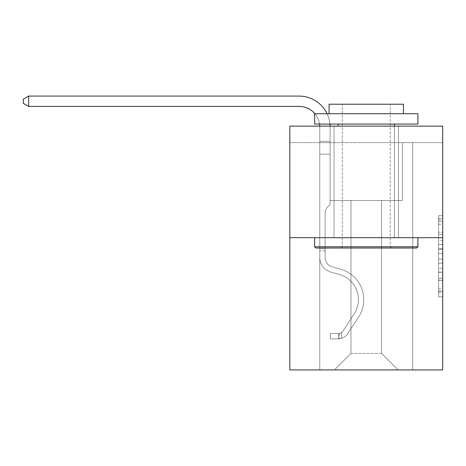 <?xml version="1.0" encoding="UTF-8"?>
<svg xmlns="http://www.w3.org/2000/svg" width="466" height="466" viewBox="0 0 466 466"><rect width="100%" height="100%" fill="white"/><g stroke="black" fill="none" stroke-linecap="round" stroke-linejoin="round"><path stroke-width="0.35" stroke-dasharray="2.33 1.75" d="M438.57 240.468L438.57 253.446L442.7 253.446L442.7 292.788L442.7 219.783L442.7 253.446L438.57 253.446L438.57 218.566L438.57 296.842L438.57 215.723L438.57 291.163L442.7 291.163L438.57 291.163L442.7 291.163L438.57 291.163L438.57 278.185L438.57 296.842L442.7 296.842L442.7 215.723L442.7 290.959L442.7 259.125L438.57 259.125L442.7 259.125L442.7 278.185L442.7 221.402L438.57 221.402L442.7 221.402L442.7 296.842L442.7 219.783L442.7 296.842L438.57 296.842L438.57 215.723L442.7 215.723L442.7 219.783L442.7 215.723L442.7 219.783L442.7 215.723L442.7 218.566L442.7 215.723L438.57 215.723L438.57 221.402L442.7 221.402L438.57 221.402L438.57 240.468L442.7 240.468M398.488 126.123L398.488 237.689L334.029 237.689L398.488 237.689L334.029 237.689L398.488 237.689L398.488 126.123L334.029 126.123L334.029 237.689L334.029 126.123L398.488 126.123M442.7 248.576L442.7 244.522L442.7 248.576L438.57 248.576L438.57 232.254L438.57 280.316L438.57 268.247L442.7 268.247L438.57 268.247L438.57 296.842L442.7 296.842L438.57 296.842L442.7 296.842L438.57 296.842L438.57 215.723L442.7 215.723L438.57 215.723L442.7 215.723L438.57 215.723L438.57 248.576L442.7 248.576M442.7 142.654L442.7 126.123L289.817 126.123L442.7 126.123L442.7 369.917L289.817 369.917L289.817 237.689L442.7 237.689L289.817 237.689L289.817 126.123L442.7 126.123L442.7 142.654L289.817 142.654L442.7 142.654M398.075 369.917L412.742 369.917L412.742 142.654L402.414 142.654L402.414 200.502L381.543 200.502L381.543 353.385L398.075 369.917L412.742 369.917L412.742 142.654L402.414 142.654L402.414 200.502L381.543 200.502L381.543 353.385L350.968 353.385L350.968 200.502L350.968 353.385L350.968 200.502L350.968 353.385L350.968 200.502L381.543 200.502L381.543 353.385L398.075 369.917L412.742 369.917L412.742 142.654L402.414 142.654L402.414 200.502L381.543 200.502L381.543 353.385L398.075 369.917L412.742 369.917L412.742 142.654L402.414 142.654L402.414 200.502L381.543 200.502L381.543 353.385L398.075 369.917L412.742 369.917L412.742 142.654L402.414 142.654L402.414 200.502L381.543 200.502L381.543 353.385L398.075 369.917L412.742 369.917L412.742 142.654L402.414 142.654L402.414 200.502L381.543 200.502L381.543 353.385L398.075 369.917L412.742 369.917L412.742 142.654L402.414 142.654L402.414 200.502L381.543 200.502L381.543 353.385L398.075 369.917L412.742 369.917L412.742 142.654L402.414 142.654L402.414 200.502L381.543 200.502L381.543 353.385L398.075 369.917L412.742 369.917L412.742 142.654L402.414 142.654L402.414 200.502L381.543 200.502L381.543 353.385L398.075 369.917L412.742 369.917L412.742 142.654L402.414 142.654L402.414 200.502L381.543 200.502L381.543 353.385L398.075 369.917L412.742 369.917L412.742 142.654L402.414 142.654L402.414 200.502L381.543 200.502L381.543 353.385L398.075 369.917L412.742 369.917L412.742 142.654L402.414 142.654L402.414 200.502L381.543 200.502L381.543 353.385L398.075 369.917L412.742 369.917L412.742 142.654L402.414 142.654L402.414 200.502L381.543 200.502L381.543 353.385L398.075 369.917L412.742 369.917L412.742 142.654L402.414 142.654L402.414 200.502L381.543 200.502L381.543 353.385L398.075 369.917L412.742 369.917L412.742 142.654L402.414 142.654L402.414 200.502L381.543 200.502L381.543 353.385L398.075 369.917L412.742 369.917L412.742 142.654L402.414 142.654L402.414 200.502L381.543 200.502L381.543 353.385L398.075 369.917L412.742 369.917L412.742 142.654L402.414 142.654L402.414 200.502L381.543 200.502L381.543 353.385L398.075 369.917L412.742 369.917L412.742 142.654L402.414 142.654L402.414 200.502L381.543 200.502L381.543 353.385L398.075 369.917L412.742 369.917L412.742 142.654L402.414 142.654L402.414 200.502L381.543 200.502L381.543 353.385L398.075 369.917L334.442 369.917L412.742 369.917L412.742 142.654L402.414 142.654L402.414 200.502L381.543 200.502L381.543 353.385L398.075 369.917L381.543 353.385L381.543 200.502L330.103 200.502L330.103 142.654L319.775 142.654L319.775 369.917L334.442 369.917L350.968 353.385L350.968 200.502L330.103 200.502L330.103 142.654L319.775 142.654L319.775 369.917L334.442 369.917L350.968 353.385L350.968 200.502L330.103 200.502L330.103 142.654L319.775 142.654L319.775 369.917L334.442 369.917L350.968 353.385L350.968 200.502L330.103 200.502L330.103 142.654L319.775 142.654L319.775 369.917L334.442 369.917L350.968 353.385L350.968 200.502L330.103 200.502L330.103 142.654L319.775 142.654L319.775 369.917L334.442 369.917L350.968 353.385L350.968 200.502L330.103 200.502L330.103 142.654L319.775 142.654L319.775 369.917L334.442 369.917L350.968 353.385L350.968 200.502L330.103 200.502L330.103 142.654L319.775 142.654L319.775 369.917L334.442 369.917L350.968 353.385L350.968 200.502L330.103 200.502L330.103 142.654L319.775 142.654L319.775 369.917L334.442 369.917L350.968 353.385L350.968 200.502L330.103 200.502L330.103 142.654L319.775 142.654L319.775 369.917L334.442 369.917L350.968 353.385L350.968 200.502L330.103 200.502L330.103 142.654L319.775 142.654L319.775 369.917L334.442 369.917L350.968 353.385L350.968 200.502L330.103 200.502L330.103 142.654L319.775 142.654L319.775 369.917L334.442 369.917L350.968 353.385L350.968 200.502L330.103 200.502L330.103 142.654L319.775 142.654L319.775 369.917L334.442 369.917L350.968 353.385L350.968 200.502L330.103 200.502L330.103 142.654L319.775 142.654L319.775 369.917L334.442 369.917L350.968 353.385L350.968 200.502L330.103 200.502L330.103 142.654L319.775 142.654L319.775 369.917L334.442 369.917L350.968 353.385L350.968 200.502L330.103 200.502L330.103 142.654L319.775 142.654L319.775 369.917L334.442 369.917L350.968 353.385L350.968 200.502L330.103 200.502L330.103 142.654L319.775 142.654L319.775 369.917L334.442 369.917L350.968 353.385L350.968 200.502L330.103 200.502L330.103 142.654L319.775 142.654L319.775 369.917L334.442 369.917L350.968 353.385L381.543 353.385L398.075 369.917M319.775 369.917L334.442 369.917L350.968 353.385L350.968 200.502L330.103 200.502L330.103 142.654L319.775 142.654L319.775 369.917L334.442 369.917L350.968 353.385L334.442 369.917L350.968 353.385L334.442 369.917L319.775 369.917L319.775 142.654L319.775 369.917M330.103 142.654L319.775 142.654L330.103 142.654L330.103 200.502L330.103 142.654M289.817 142.654L289.817 126.123L289.817 142.654M350.968 200.502L330.103 200.502L350.968 200.502M289.817 237.689L442.7 237.689M438.57 253.446L442.7 253.446L438.57 253.446M438.57 218.566L438.57 215.723L438.57 218.566L442.7 218.566L438.57 218.566M438.57 280.113L438.57 263.179L438.57 280.113L442.7 280.113L438.57 280.113M438.57 263.179L438.57 259.125L442.7 259.125L438.57 259.125L438.57 263.179L442.7 263.179L438.57 263.179M438.57 232.254L438.57 221.402L438.57 232.254L442.7 232.254L438.57 232.254M438.57 215.723L442.7 215.723L438.57 215.723L438.57 219.783L438.57 215.723L442.7 215.723M438.57 296.842L442.7 296.842L438.57 296.842L438.57 292.788L438.57 296.842M28.671 106.417L23.3 103.318L23.3 99.182L28.671 96.083L23.3 99.182L28.671 96.083L299.114 96.083A30.989 30.989 0 0 1 330.103 127.078L330.103 141.355L319.775 141.355L319.775 154.141L330.103 154.141L319.775 154.141L319.775 257.529L319.775 154.141L330.103 154.141L330.103 141.355L330.103 204.551L327.773 206.881A8.976 8.976 0 0 0 325.146 213.23L325.146 257.529L325.146 213.23A8.976 8.976 0 0 1 327.773 206.881L330.103 204.551L330.103 141.355L330.103 204.551L327.773 206.881A8.976 8.976 0 0 0 325.146 213.23L325.146 257.529L325.146 213.23A8.976 8.976 0 0 1 327.773 206.881L330.103 204.551L330.103 154.141L330.103 204.551L327.773 206.881A8.976 8.976 0 0 0 325.146 213.23L325.146 257.529L325.146 213.23A8.976 8.976 0 0 1 327.773 206.881L330.103 204.551L330.103 154.141L330.103 204.551L327.773 206.881A8.976 8.976 0 0 0 325.146 213.23L325.146 257.529L325.146 213.23A8.976 8.976 0 0 1 327.773 206.881L330.103 204.551L330.103 154.141L330.103 204.551L327.773 206.881A8.976 8.976 0 0 0 325.146 213.23L325.146 257.529A9.71 9.71 0 0 0 332.246 266.884A9.71 9.71 0 0 1 325.146 257.529A9.71 9.71 0 0 0 332.246 266.884A9.71 9.71 0 0 1 325.146 257.529L325.146 213.23A8.976 8.976 0 0 1 327.773 206.881L330.103 204.551L330.103 154.141L330.103 204.551L327.773 206.881L330.103 204.551L330.103 154.141L330.103 204.551L330.103 154.141L319.775 154.141L319.775 257.529A15.081 15.081 0 0 0 330.808 272.057A15.081 15.081 0 0 1 319.775 257.529A15.081 15.081 0 0 0 330.808 272.057A15.081 15.081 0 0 1 319.775 257.529L319.775 248.349L325.146 248.349L319.775 248.349L319.775 257.529A15.081 15.081 0 0 0 330.808 272.057A15.081 15.081 0 0 1 319.775 257.529L319.775 248.349L319.775 257.529A15.081 15.081 0 0 0 330.808 272.057A15.081 15.081 0 0 1 319.775 257.529A15.081 15.081 0 0 0 330.808 272.057A15.081 15.081 0 0 1 319.775 257.529L319.775 248.349L325.146 248.349L319.775 248.349L319.775 257.529A15.081 15.081 0 0 0 330.808 272.057A15.081 15.081 0 0 1 319.775 257.529L319.775 248.349L325.146 248.349L319.775 248.349L325.146 248.349L325.146 257.529A9.71 9.71 0 0 0 332.246 266.884A9.71 9.71 0 0 1 325.146 257.529L325.146 248.349L325.146 257.529A9.71 9.71 0 0 0 332.246 266.884A9.71 9.71 0 0 1 325.146 257.529A9.71 9.71 0 0 0 332.246 266.884A9.71 9.71 0 0 1 325.146 257.529L325.146 248.349L325.146 257.529A9.71 9.71 0 0 0 332.246 266.884A9.71 9.71 0 0 1 325.146 257.529L325.146 248.349L325.146 257.529A9.71 9.71 0 0 0 332.246 266.884A9.71 9.71 0 0 1 325.146 257.529A9.71 9.71 0 0 0 332.246 266.884A9.71 9.71 0 0 1 325.146 257.529L325.146 248.349L325.146 257.529A9.71 9.71 0 0 0 332.246 266.884A9.71 9.71 0 0 1 325.146 257.529L325.146 248.349L325.146 257.529A9.71 9.71 0 0 0 332.246 266.884A9.71 9.71 0 0 1 325.146 257.529A9.71 9.71 0 0 0 332.246 266.884L340.658 269.226L332.246 266.884A9.71 9.71 0 0 1 325.146 257.529A9.71 9.71 0 0 0 332.246 266.884L340.658 269.226L332.246 266.884A9.71 9.71 0 0 1 325.146 257.529L325.146 248.349L325.146 257.529A9.71 9.71 0 0 0 332.246 266.884L340.658 269.226L332.246 266.884A9.71 9.71 0 0 1 325.146 257.529A9.71 9.71 0 0 0 332.246 266.884L340.658 269.226L332.246 266.884A9.71 9.71 0 0 1 325.146 257.529A9.71 9.71 0 0 0 332.246 266.884L340.658 269.226L332.246 266.884A9.71 9.71 0 0 1 325.146 257.529L325.146 248.349L325.146 257.529A9.71 9.71 0 0 0 332.246 266.884L340.658 269.226L332.246 266.884A9.71 9.71 0 0 1 325.146 257.529A9.71 9.71 0 0 0 332.246 266.884L340.658 269.226A31.612 31.612 0 0 1 358.599 317.014A31.612 31.612 0 0 0 340.658 269.226L332.246 266.884L340.658 269.226A31.612 31.612 0 0 1 358.599 317.014A31.612 31.612 0 0 0 340.658 269.226A31.612 31.612 0 0 1 358.599 317.014A31.612 31.612 0 0 0 340.658 269.226L332.246 266.884A9.71 9.71 0 0 1 325.146 257.529A9.71 9.71 0 0 0 332.246 266.884L340.658 269.226A31.612 31.612 0 0 1 358.599 317.014A31.612 31.612 0 0 0 340.658 269.226L332.246 266.884L340.658 269.226A31.612 31.612 0 0 1 358.599 317.014A31.612 31.612 0 0 0 340.658 269.226A31.612 31.612 0 0 1 358.599 317.014A31.612 31.612 0 0 0 340.658 269.226L332.246 266.884L340.658 269.226A31.612 31.612 0 0 1 358.599 317.014A31.612 31.612 0 0 0 340.658 269.226L332.246 266.884A9.71 9.71 0 0 1 325.146 257.529L325.146 248.349L325.146 257.529A9.71 9.71 0 0 0 332.246 266.884L340.658 269.226A31.612 31.612 0 0 1 358.599 317.014A31.612 31.612 0 0 0 340.658 269.226A31.612 31.612 0 0 1 358.599 317.014A31.612 31.612 0 0 0 340.658 269.226L332.246 266.884L340.658 269.226A31.612 31.612 0 0 1 358.599 317.014A31.612 31.612 0 0 0 340.658 269.226A31.612 31.612 0 0 1 358.599 317.014L347.52 333.901L358.599 317.014A31.612 31.612 0 0 0 340.658 269.226L332.246 266.884L340.658 269.226A31.612 31.612 0 0 1 358.599 317.014L347.52 333.901L358.599 317.014A31.612 31.612 0 0 0 340.658 269.226A31.612 31.612 0 0 1 358.599 317.014L347.52 333.901L358.599 317.014A31.612 31.612 0 0 0 340.658 269.226A31.612 31.612 0 0 1 358.599 317.014L347.52 333.901L358.599 317.014A31.612 31.612 0 0 0 340.658 269.226L332.246 266.884A9.71 9.71 0 0 1 325.146 257.529A9.71 9.71 0 0 0 332.246 266.884L340.658 269.226A31.612 31.612 0 0 1 358.599 317.014L347.52 333.901L358.599 317.014A31.612 31.612 0 0 0 340.658 269.226A31.612 31.612 0 0 1 358.599 317.014L347.52 333.901L358.599 317.014A31.612 31.612 0 0 0 340.658 269.226A31.612 31.612 0 0 1 358.599 317.014L347.52 333.901A10.951 10.951 0 0 1 341.671 338.333C338.491 339.009 338.491 339.009 341.671 338.333C338.491 339.009 338.491 339.009 341.671 338.333A10.951 10.951 0 0 0 347.52 333.901L358.599 317.014L347.52 333.901A10.951 10.951 0 0 1 338.572 338.84A10.951 10.951 0 0 0 347.52 333.901A10.951 10.951 0 0 1 341.671 338.333C338.491 339.009 338.491 339.009 341.671 338.333C338.491 339.009 338.491 339.009 341.671 338.333A10.951 10.951 0 0 0 347.52 333.901L358.599 317.014L347.52 333.901A10.951 10.951 0 0 1 338.572 338.84A10.951 10.951 0 0 0 347.52 333.901A10.951 10.951 0 0 1 341.671 338.333C338.491 339.009 338.491 339.009 341.671 338.333C338.491 339.009 338.491 339.009 341.671 338.333A10.951 10.951 0 0 0 347.52 333.901L358.599 317.014A31.612 31.612 0 0 0 340.658 269.226L332.246 266.884L340.658 269.226A31.612 31.612 0 0 1 358.599 317.014L347.52 333.901A10.951 10.951 0 0 1 338.572 338.84A10.951 10.951 0 0 0 347.52 333.901A10.951 10.951 0 0 1 341.671 338.333C338.491 339.009 338.491 339.009 341.671 338.333C338.491 339.009 338.491 339.009 341.671 338.333A10.951 10.951 0 0 0 347.52 333.901L358.599 317.014L347.52 333.901A10.951 10.951 0 0 1 338.572 338.84A10.951 10.951 0 0 0 347.52 333.901A10.951 10.951 0 0 1 341.671 338.333C338.491 339.009 338.491 339.009 341.671 338.333C338.491 339.009 338.491 339.009 341.671 338.333A10.951 10.951 0 0 0 347.52 333.901L358.599 317.014L347.52 333.901A10.951 10.951 0 0 1 338.572 338.84A10.951 10.951 0 0 0 347.52 333.901A10.951 10.951 0 0 1 341.671 338.333C338.491 339.009 338.491 339.009 341.671 338.333C338.491 339.009 338.491 339.009 341.671 338.333A10.951 10.951 0 0 0 347.52 333.901L358.599 317.014A31.612 31.612 0 0 0 340.658 269.226A31.612 31.612 0 0 1 358.599 317.014L347.52 333.901A10.951 10.951 0 0 1 338.572 338.84A10.951 10.951 0 0 0 347.52 333.901A10.951 10.951 0 0 1 341.671 338.333C338.491 339.009 338.491 339.009 341.671 338.333C338.491 339.009 338.491 339.009 341.671 338.333A10.951 10.951 0 0 0 347.52 333.901L358.599 317.014L347.52 333.901A10.951 10.951 0 0 1 338.572 338.84A10.951 10.951 0 0 0 347.52 333.901A10.951 10.951 0 0 1 341.671 338.333C338.491 339.009 338.491 339.009 341.671 338.333C338.491 339.009 338.491 339.009 341.671 338.333A10.951 10.951 0 0 0 347.52 333.901L358.599 317.014L347.52 333.901A10.951 10.951 0 0 1 338.572 338.84A10.951 10.951 0 0 0 347.52 333.901A10.951 10.951 0 0 1 341.671 338.333C338.491 339.009 338.491 339.009 341.671 338.333C338.491 339.009 338.491 339.009 341.671 338.333A10.951 10.951 0 0 0 347.52 333.901L358.599 317.014A31.612 31.612 0 0 0 340.658 269.226A31.612 31.612 0 0 1 358.599 317.014L347.52 333.901A10.951 10.951 0 0 1 338.572 338.84A10.951 10.951 0 0 0 347.52 333.901A10.951 10.951 0 0 1 341.671 338.333C338.491 339.009 338.491 339.009 341.671 338.333C338.491 339.009 338.491 339.009 341.671 338.333A10.951 10.951 0 0 0 347.52 333.901L358.599 317.014L347.52 333.901A10.951 10.951 0 0 1 338.572 338.84L330.307 338.84L338.572 338.84A10.951 10.951 0 0 0 347.52 333.901L358.599 317.014A31.612 31.612 0 0 0 340.658 269.226L332.246 266.884A9.71 9.71 0 0 1 325.146 257.529L325.146 248.349L325.146 250.83L325.146 248.349L319.775 248.349L319.775 257.529A15.081 15.081 0 0 0 330.808 272.057A15.081 15.081 0 0 1 319.775 257.529A15.081 15.081 0 0 0 330.808 272.057A15.081 15.081 0 0 1 319.775 257.529L319.775 250.83L319.775 257.529A15.081 15.081 0 0 0 330.808 272.057A15.081 15.081 0 0 1 319.775 257.529A15.081 15.081 0 0 0 330.808 272.057A15.081 15.081 0 0 1 319.775 257.529A15.081 15.081 0 0 0 330.808 272.057L339.213 274.398L330.808 272.057A15.081 15.081 0 0 1 319.775 257.529A15.081 15.081 0 0 0 330.808 272.057L339.213 274.398L330.808 272.057A15.081 15.081 0 0 1 319.775 257.529A15.081 15.081 0 0 0 330.808 272.057L339.213 274.398L330.808 272.057A15.081 15.081 0 0 1 319.775 257.529A15.081 15.081 0 0 0 330.808 272.057L339.213 274.398L330.808 272.057A15.081 15.081 0 0 1 319.775 257.529A15.081 15.081 0 0 0 330.808 272.057L339.213 274.398L330.808 272.057A15.081 15.081 0 0 1 319.775 257.529A15.081 15.081 0 0 0 330.808 272.057L339.213 274.398L330.808 272.057A15.081 15.081 0 0 1 319.775 257.529A15.081 15.081 0 0 0 330.808 272.057L339.213 274.398A26.236 26.236 0 0 1 354.108 314.067A26.236 26.236 0 0 0 339.213 274.398A26.236 26.236 0 0 1 354.108 314.067A26.236 26.236 0 0 0 339.213 274.398L330.808 272.057L339.213 274.398A26.236 26.236 0 0 1 354.108 314.067A26.236 26.236 0 0 0 339.213 274.398L330.808 272.057L339.213 274.398A26.236 26.236 0 0 1 354.108 314.067A26.236 26.236 0 0 0 339.213 274.398A26.236 26.236 0 0 1 354.108 314.067A26.236 26.236 0 0 0 339.213 274.398L330.808 272.057L339.213 274.398A26.236 26.236 0 0 1 354.108 314.067A26.236 26.236 0 0 0 339.213 274.398L330.808 272.057L339.213 274.398A26.236 26.236 0 0 1 354.108 314.067A26.236 26.236 0 0 0 339.213 274.398A26.236 26.236 0 0 1 354.108 314.067A26.236 26.236 0 0 0 339.213 274.398L330.808 272.057L339.213 274.398A26.236 26.236 0 0 1 354.108 314.067A26.236 26.236 0 0 0 339.213 274.398L330.808 272.057L339.213 274.398A26.236 26.236 0 0 1 354.108 314.067A26.236 26.236 0 0 0 339.213 274.398A26.236 26.236 0 0 1 354.108 314.067L343.028 330.953L354.108 314.067A26.236 26.236 0 0 0 339.213 274.398A26.236 26.236 0 0 1 354.108 314.067L343.028 330.953L354.108 314.067A26.236 26.236 0 0 0 339.213 274.398L330.808 272.057L339.213 274.398A26.236 26.236 0 0 1 354.108 314.067L343.028 330.953L354.108 314.067A26.236 26.236 0 0 0 339.213 274.398A26.236 26.236 0 0 1 354.108 314.067L343.028 330.953L354.108 314.067A26.236 26.236 0 0 0 339.213 274.398A26.236 26.236 0 0 1 354.108 314.067L343.028 330.953L354.108 314.067A26.236 26.236 0 0 0 339.213 274.398L330.808 272.057L339.213 274.398A26.236 26.236 0 0 1 354.108 314.067L343.028 330.953L354.108 314.067A26.236 26.236 0 0 0 339.213 274.398A26.236 26.236 0 0 1 354.108 314.067L343.028 330.953A5.58 5.58 0 0 1 341.671 332.386C338.543 333.825 338.543 333.825 341.671 332.386C338.543 333.825 338.543 333.825 341.671 332.386A5.58 5.58 0 0 0 343.028 330.953L354.108 314.067L343.028 330.953A5.58 5.58 0 0 1 338.572 333.464A5.58 5.58 0 0 0 343.028 330.953A5.58 5.58 0 0 1 341.671 332.386C338.543 333.825 338.543 333.825 341.671 332.386C338.543 333.825 338.543 333.825 341.671 332.386A5.58 5.58 0 0 0 343.028 330.953L354.108 314.067L343.028 330.953A5.58 5.58 0 0 1 338.572 333.464A5.58 5.58 0 0 0 343.028 330.953A5.58 5.58 0 0 1 341.671 332.386C338.543 333.825 338.543 333.825 341.671 332.386C338.543 333.825 338.543 333.825 341.671 332.386A5.58 5.58 0 0 0 343.028 330.953L354.108 314.067A26.236 26.236 0 0 0 339.213 274.398A26.236 26.236 0 0 1 354.108 314.067L343.028 330.953A5.58 5.58 0 0 1 338.572 333.464A5.58 5.58 0 0 0 343.028 330.953A5.58 5.58 0 0 1 341.671 332.386C338.543 333.825 338.543 333.825 341.671 332.386C338.543 333.825 338.543 333.825 341.671 332.386A5.58 5.58 0 0 0 343.028 330.953L354.108 314.067L343.028 330.953A5.58 5.58 0 0 1 338.572 333.464A5.58 5.58 0 0 0 343.028 330.953A5.58 5.58 0 0 1 341.671 332.386C338.543 333.825 338.543 333.825 341.671 332.386C338.543 333.825 338.543 333.825 341.671 332.386A5.58 5.58 0 0 0 343.028 330.953L354.108 314.067L343.028 330.953A5.58 5.58 0 0 1 338.572 333.464A5.58 5.58 0 0 0 343.028 330.953A5.58 5.58 0 0 1 341.671 332.386C338.543 333.825 338.543 333.825 341.671 332.386C338.543 333.825 338.543 333.825 341.671 332.386A5.58 5.58 0 0 0 343.028 330.953L354.108 314.067A26.236 26.236 0 0 0 339.213 274.398L330.808 272.057L339.213 274.398A26.236 26.236 0 0 1 354.108 314.067L343.028 330.953A5.58 5.58 0 0 1 338.572 333.464A5.58 5.58 0 0 0 343.028 330.953A5.58 5.58 0 0 1 341.671 332.386C338.543 333.825 338.543 333.825 341.671 332.386C338.543 333.825 338.543 333.825 341.671 332.386A5.58 5.58 0 0 0 343.028 330.953L354.108 314.067L343.028 330.953A5.58 5.58 0 0 1 338.572 333.464A5.58 5.58 0 0 0 343.028 330.953A5.58 5.58 0 0 1 341.671 332.386C338.543 333.825 338.543 333.825 341.671 332.386C338.543 333.825 338.543 333.825 341.671 332.386A5.58 5.58 0 0 0 343.028 330.953L354.108 314.067L343.028 330.953A5.58 5.58 0 0 1 338.572 333.464A5.58 5.58 0 0 0 343.028 330.953A5.58 5.58 0 0 1 341.671 332.386C338.543 333.825 338.543 333.825 341.671 332.386C338.543 333.825 338.543 333.825 341.671 332.386A5.58 5.58 0 0 0 343.028 330.953L354.108 314.067A26.236 26.236 0 0 0 339.213 274.398A26.236 26.236 0 0 1 354.108 314.067L343.028 330.953A5.58 5.58 0 0 1 338.572 333.464A5.58 5.58 0 0 0 343.028 330.953A5.58 5.58 0 0 1 341.671 332.386A5.58 5.58 0 0 0 343.028 330.953L354.108 314.067L343.028 330.953A5.58 5.58 0 0 1 338.572 333.464L330.307 333.47L330.307 338.84L330.307 333.47L338.572 333.464L338.572 338.84L330.307 338.84L338.572 338.84L338.572 333.464L330.307 333.47L330.307 338.84L330.307 333.47L338.572 333.464L338.572 338.84L330.307 338.84L338.572 338.84L338.572 333.464L330.307 333.47L330.307 338.84L330.307 333.47L338.572 333.464L338.572 338.84L330.307 338.84L338.572 338.84L338.572 333.464L330.307 333.47L330.307 338.84L330.307 333.47L338.572 333.464L338.572 338.84L330.307 338.84L338.572 338.84L338.572 333.464L330.307 333.47L330.307 338.84L330.307 333.47L338.572 333.464L338.572 338.84L330.307 338.84L338.572 338.84L338.572 333.464L330.307 333.47L330.307 338.84L330.307 333.47L338.572 333.464L338.572 338.84L330.307 338.84L338.572 338.84L338.572 333.464L330.307 333.47L330.307 338.84L330.307 333.47L338.572 333.464L338.572 338.84L330.307 338.84L338.572 338.84L338.572 333.464L330.307 333.47L330.307 338.84L330.307 333.47L338.572 333.464L338.572 338.84L330.307 338.84L338.572 338.84L338.572 333.464L330.307 333.47L330.307 338.84L330.307 333.47L338.572 333.464L338.572 338.84L330.307 338.84L338.572 338.84L338.572 333.464L330.307 333.47L338.572 333.464L338.572 338.84L338.572 333.464A5.58 5.58 0 0 0 343.028 330.953L354.108 314.067A26.236 26.236 0 0 0 339.213 274.398L330.808 272.057A15.081 15.081 0 0 1 319.775 257.529L319.775 127.078A20.661 20.661 0 0 0 299.114 106.417L28.671 106.417L28.671 96.083L299.114 96.083A30.989 30.989 0 0 1 330.103 127.078L330.103 154.141L319.775 154.141L319.775 127.078A20.661 20.661 0 0 0 319.752 126.123A20.661 20.661 0 0 1 319.775 127.078A20.661 20.661 0 0 0 299.114 106.417L28.671 106.417L23.3 103.318L23.3 99.182L23.3 103.318L28.671 106.417L28.671 96.083L28.671 106.417L23.3 103.318L23.3 99.182L28.671 96.083L23.3 99.182L23.3 103.318L28.671 106.417L28.671 96.083L299.114 96.083A30.989 30.989 0 0 1 330.103 127.078L330.103 141.355L319.775 141.355L319.775 154.141L319.775 141.355L330.103 141.355L330.103 204.551L327.773 206.881A8.976 8.976 0 0 0 325.146 213.23A8.976 8.976 0 0 1 327.773 206.881L330.103 204.551L330.103 154.141L319.775 154.141L319.775 127.078A20.661 20.661 0 0 0 299.114 106.417L28.671 106.417L23.3 103.318L23.3 99.182L28.671 96.083L28.671 106.417L28.671 96.083L23.3 99.182L23.3 103.318L28.671 106.417L23.3 103.318L23.3 99.182L28.671 96.083L299.114 96.083A30.989 30.989 0 0 1 330.103 127.078L330.103 141.355L319.775 141.355L319.775 127.078A20.661 20.661 0 0 0 319.752 126.123A20.661 20.661 0 0 1 319.775 127.078A20.661 20.661 0 0 0 299.114 106.417L28.671 106.417L28.671 96.083L28.671 106.417L23.3 103.318L28.671 106.417L28.671 96.083L23.3 99.182L23.3 103.318L23.3 99.182L28.671 96.083L299.114 96.083A30.989 30.989 0 0 1 330.103 127.078L330.103 154.141L330.103 141.355L319.775 141.355L319.775 154.141L319.775 141.355L330.103 141.355L330.103 154.141L319.775 154.141L319.775 127.078A20.661 20.661 0 0 0 299.114 106.417L28.671 106.417L23.3 103.318L28.671 106.417L28.671 96.083L28.671 106.417L23.3 103.318L23.3 99.182L23.3 103.318L28.671 106.417L28.671 96.083L23.3 99.182L28.671 96.083L299.114 96.083A30.989 30.989 0 0 1 330.103 127.078L330.103 141.355L319.775 141.355L319.775 127.078A20.661 20.661 0 0 0 319.752 126.123A20.661 20.661 0 0 1 319.775 127.078A20.661 20.661 0 0 0 299.114 106.417L28.671 106.417L23.3 103.318L23.3 99.182L23.3 103.318L28.671 106.417L28.671 96.083L28.671 106.417L23.3 103.318L23.3 99.182L28.671 96.083L23.3 99.182L23.3 103.318L28.671 106.417L28.671 96.083L299.114 96.083A30.989 30.989 0 0 1 330.103 127.078L330.103 204.551L327.773 206.881A8.976 8.976 0 0 0 325.146 213.23A8.976 8.976 0 0 1 327.773 206.881L330.103 204.551L330.103 154.141L319.775 154.141L319.775 141.355L319.775 154.141L319.775 141.355L330.103 141.355L319.775 141.355L319.775 127.078A20.661 20.661 0 0 0 299.114 106.417L28.671 106.417L299.114 106.417L28.671 106.417L299.114 106.417L28.671 106.417L299.114 106.417L28.671 106.417L28.671 96.083L23.3 99.182L28.671 96.083L299.114 96.083A30.989 30.989 0 0 1 330.103 127.078L330.103 154.141L330.103 141.355L319.775 141.355L319.775 127.078A20.661 20.661 0 0 0 319.752 126.123A20.661 20.661 0 0 1 319.775 127.078A20.661 20.661 0 0 0 299.114 106.417L28.671 106.417L28.671 96.083L23.3 99.182L23.3 103.318L23.3 99.182L28.671 96.083L299.114 96.083A30.989 30.989 0 0 1 330.103 127.078L330.103 154.141L319.775 154.141L319.775 141.355L319.775 154.141L319.775 141.355L330.103 141.355L319.775 141.355L319.775 127.078A20.661 20.661 0 0 0 299.114 106.417L28.671 106.417L299.114 106.417L28.671 106.417L28.671 96.083L23.3 99.182L23.3 103.318L28.671 106.417L299.114 106.417L28.671 106.417L28.671 96.083L299.114 96.083A30.989 30.989 0 0 1 330.103 127.078L330.103 204.551L327.773 206.881A8.976 8.976 0 0 0 325.146 213.23A8.976 8.976 0 0 1 327.773 206.881L330.103 204.551L330.103 154.141L319.775 154.141L319.775 257.529A15.081 15.081 0 0 0 330.808 272.057A15.081 15.081 0 0 1 319.775 257.529L319.775 154.141L319.775 257.529A15.081 15.081 0 0 0 330.808 272.057A15.081 15.081 0 0 1 319.775 257.529L319.775 154.141L319.775 257.529A15.081 15.081 0 0 0 330.808 272.057A15.081 15.081 0 0 1 319.775 257.529L319.775 154.141L330.103 154.141L330.103 141.355L319.775 141.355L319.775 127.078A20.661 20.661 0 0 0 319.752 126.123A20.661 20.661 0 0 1 319.775 127.078A20.661 20.661 0 0 0 299.114 106.417M319.554 124.061A20.661 20.661 0 0 0 314.882 113.727A20.661 20.661 0 0 1 319.554 124.061A20.661 20.661 0 0 0 314.882 113.727A20.661 20.661 0 0 1 319.554 124.061A20.661 20.661 0 0 0 314.882 113.727A20.661 20.661 0 0 1 319.554 124.061A20.661 20.661 0 0 0 314.882 113.727A20.661 20.661 0 0 1 319.554 124.061A20.661 20.661 0 0 0 314.882 113.727A20.661 20.661 0 0 1 319.554 124.061M417.909 246.782L416.668 248.023L315.849 248.023L416.668 248.023L315.849 248.023L314.608 246.782L417.909 246.782L314.608 246.782L314.608 237.689L417.909 237.689L417.909 246.782L314.608 246.782M390.223 246.782L391.463 248.023L341.054 248.023L391.463 248.023L341.054 248.023L391.463 248.023L390.223 246.782L390.223 104.227L342.294 104.227L390.223 104.227L342.294 104.227L390.223 104.227L390.223 246.782L342.294 246.782L341.054 248.023L342.294 246.782L390.223 246.782L342.294 246.782L342.294 104.227L342.294 246.782L390.223 246.782M314.608 113.727L417.909 113.727L417.909 124.061L314.608 124.061L417.909 124.061L314.608 124.061L314.608 113.727L417.909 113.727L314.608 113.727M403.445 113.727L329.072 113.727L329.072 104.227L403.445 104.227L329.072 104.227L403.445 104.227L403.445 113.727L329.072 113.727M394.353 124.061L338.159 124.061L394.353 124.061L338.159 124.061L394.353 124.061L394.353 237.689L338.159 237.689L394.353 237.689L338.159 237.689L394.353 237.689L394.353 126.123M338.159 124.061L338.159 126.123M417.909 237.689L314.608 237.689M319.775 141.355L330.103 141.355L319.775 141.355L319.775 127.078L319.775 257.529L319.775 154.141L330.103 154.141L330.103 127.078L330.103 141.355L319.775 141.355L319.775 127.078L319.775 257.529L319.775 154.141L330.103 154.141L319.775 154.141L319.775 257.529L319.775 154.141L330.103 154.141L330.103 127.078L330.103 141.355L319.775 141.355L319.775 127.078L319.775 154.141L330.103 154.141L330.103 127.078L330.103 141.355L319.775 141.355L319.775 127.078L319.775 257.529L319.775 154.141L330.103 154.141L319.775 154.141L319.775 257.529L319.775 154.141L330.103 154.141L330.103 127.078L330.103 141.355L319.775 141.355L319.775 127.078L319.775 154.141L330.103 154.141L330.103 127.078L330.103 141.355L319.775 141.355M299.114 96.083A30.989 30.989 0 0 1 330.103 127.078A30.989 30.989 0 0 0 299.114 96.083A30.989 30.989 0 0 1 330.103 127.078A30.989 30.989 0 0 0 299.114 96.083A30.989 30.989 0 0 1 330.103 127.078A30.989 30.989 0 0 0 299.114 96.083A30.989 30.989 0 0 1 330.103 127.078A30.989 30.989 0 0 0 299.114 96.083A30.989 30.989 0 0 1 330.103 127.078A30.989 30.989 0 0 0 330.085 126.123M325.146 257.529L325.146 213.23A8.976 8.976 0 0 1 327.773 206.881A8.976 8.976 0 0 0 325.146 213.23A8.976 8.976 0 0 1 327.773 206.881A8.976 8.976 0 0 0 325.146 213.23L325.146 257.529M325.146 248.349L319.775 248.349L319.775 250.83L319.775 248.349L325.146 248.349M330.103 204.551L327.773 206.881L330.103 204.551M341.671 332.386C338.543 333.825 338.543 333.825 341.671 332.386C338.543 333.825 338.543 333.825 341.671 332.386L341.671 338.333L341.671 332.386M327.08 113.727A30.989 30.989 0 0 1 329.957 124.061M330.307 338.84L330.307 333.47L330.307 338.84M438.57 278.185L442.7 278.185L438.57 278.185M438.57 272.103L442.7 272.103M438.57 234.381L442.7 234.381L438.57 234.381M438.57 219.783L442.7 219.783M438.57 292.788L442.7 292.788M438.57 288.326L442.7 288.326M438.57 224.245L442.7 224.245M438.57 249.392L442.7 249.392L438.57 249.392M438.57 272.307L442.7 272.307L438.57 272.307M438.57 280.316L442.7 280.316L438.57 280.316M438.57 244.522L442.7 244.522L438.57 244.522M325.146 250.83L319.775 250.83L325.146 250.83M438.57 290.959L442.7 290.959M438.57 291.163L442.7 291.163M438.57 221.402L442.7 221.402M339.196 333.411L339.196 338.811L339.196 333.411"/><path stroke-width="0.7" d="M442.7 237.689L442.7 126.123L289.817 126.123L289.817 369.917L442.7 369.917L442.7 237.689L289.817 237.689M319.752 126.123A20.661 20.661 0 0 0 319.554 124.061A20.661 20.661 0 0 1 319.752 126.123A20.661 20.661 0 0 0 319.554 124.061A20.661 20.661 0 0 1 319.752 126.123A20.661 20.661 0 0 0 319.554 124.061A20.661 20.661 0 0 1 319.752 126.123A20.661 20.661 0 0 0 319.554 124.061A20.661 20.661 0 0 1 319.752 126.123A20.661 20.661 0 0 0 319.554 124.061A20.661 20.661 0 0 1 319.752 126.123M299.114 106.417A20.661 20.661 0 0 1 314.882 113.727A20.661 20.661 0 0 0 299.114 106.417A20.661 20.661 0 0 1 314.882 113.727A20.661 20.661 0 0 0 299.114 106.417A20.661 20.661 0 0 1 314.882 113.727A20.661 20.661 0 0 0 299.114 106.417A20.661 20.661 0 0 1 314.882 113.727A20.661 20.661 0 0 0 299.114 106.417A20.661 20.661 0 0 1 314.882 113.727A20.661 20.661 0 0 0 299.114 106.417L28.671 106.417L23.3 103.318L23.3 99.182L28.671 96.083L299.114 96.083A30.989 30.989 0 0 1 327.08 113.727M28.671 106.417L28.671 96.083L299.114 96.083M416.668 248.023L315.849 248.023L314.608 246.782L417.909 246.782L416.668 248.023M314.608 113.727L417.909 113.727L417.909 124.061L314.608 124.061L314.608 113.727M403.445 113.727L403.445 104.227L329.072 104.227L329.072 113.727M314.608 237.689L314.608 246.782M417.909 237.689L417.909 246.782M338.159 124.061L338.159 126.123M394.353 124.061L394.353 126.123M329.957 124.061A30.989 30.989 0 0 1 330.085 126.123"/></g></svg>
